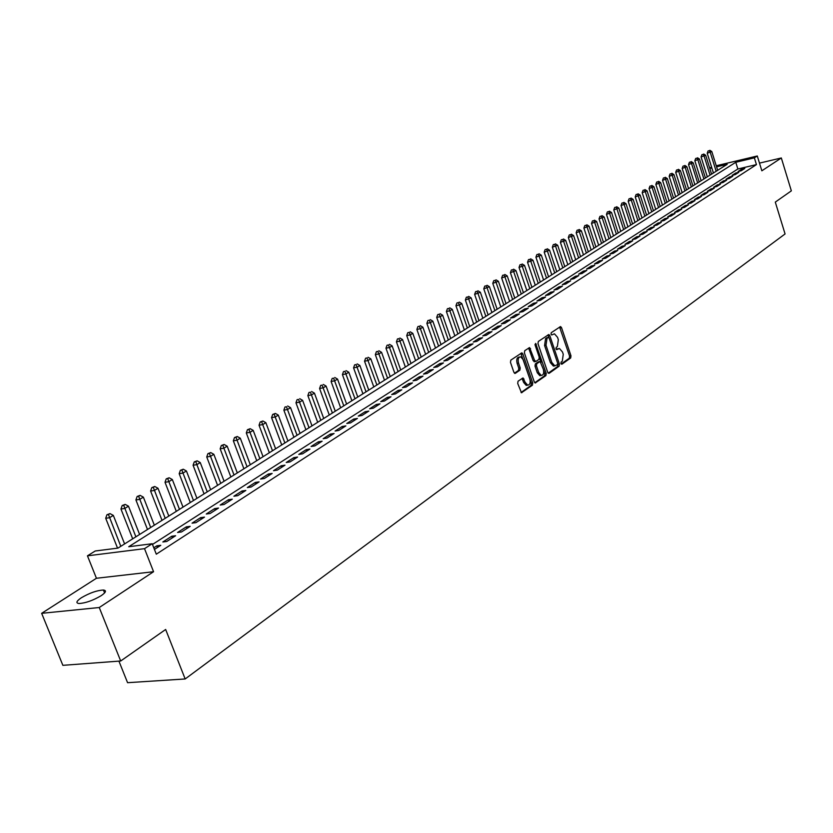 <?xml version="1.0" encoding="UTF-8"?>
<svg xmlns="http://www.w3.org/2000/svg" width="833" height="833" viewBox="0 0 833 833"><rect width="100%" height="100%" fill="white"/><g stroke="black" fill="none" stroke-linecap="round" stroke-linejoin="round"><path stroke-width="1.25" d="M560.921 363.552L561.879 364.229L570.688 357.961L570.98 355.816L561.525 327.64L560.557 326.546L551.248 332.69L551.03 334.2L551.706 334.97L554.445 333.814L557.537 337.323L558.339 339.687L557.35 346.58L556.205 347.382L555.986 348.902L556.652 349.662L559.432 348.475L562.462 351.953L563.264 354.306L562.285 361.22L561.14 362.032L560.921 363.552M101.178 595.678C105.958 592.367 106.707 590.482 103.427 590.035C96.992 590.358 89.62 592.94 81.311 597.792C76.397 601.145 75.616 603.05 78.989 603.519C85.518 603.144 92.911 600.531 101.178 595.678M518.053 381.202L517.71 383.451L521.468 392.739L532.412 385.2L532.745 382.972L522.843 353.952L521.854 352.838L510.827 360.116L510.473 362.365L513.888 372.309L515.346 373.319L519.875 370.185L520.209 367.947L518.532 363.042C517.678 359.19 518.386 357.107 520.667 356.805L523.301 359.773L529.83 378.9C530.683 382.795 529.955 384.877 527.643 385.148L525.102 382.232L523.041 377.943L518.053 381.202M120.691 660.996L62.871 665.338L41.65 613.327L99.242 607.528L120.691 660.996L165.652 629.477L185.165 678.968L785.071 233.948L775.294 202.107L791.35 190.851L781.323 157.968L761.851 170.796L757.291 155.979L754.365 157.853L756.447 164.611L156.302 554.184L152.2 543.741L144.515 548.666L87.455 555.83L95.222 550.998L117.963 548.104L727.188 164.32L716.588 166.839M99.242 607.528L153.564 571.719L144.515 548.666M547.718 372.341L549.114 373.319L559.099 366.208L559.401 364.042L549.811 335.605L548.832 334.502L538.316 341.457L537.993 343.644L547.718 372.341M545.907 375.6L535.223 382.972L534.276 381.889L524.394 352.9L524.728 350.683L529.611 347.569L534.588 360.408L536.004 361.407L538.909 359.387L539.232 357.19L535.098 345.029L535.629 343.425L546.229 373.403L545.907 375.6L544.49 375.85L534.796 382.743M781.323 157.968L759.488 163.112M741.203 170.755L744.775 168.453L741.672 169.182L738.1 171.483L741.203 170.755M735.206 174.628L738.819 172.296L735.706 173.025L732.092 175.357L735.206 174.628M729.135 178.543L732.79 176.19L729.666 176.919L726.001 179.272L729.135 178.543M722.982 182.51L726.688 180.126L723.544 180.855L719.847 183.239L722.982 182.51M716.765 186.53L720.503 184.114L717.359 184.843L713.61 187.258L716.765 186.53M710.466 190.59L714.256 188.154L711.09 188.872L707.29 191.319L710.466 190.59M704.083 194.714L707.925 192.236L704.749 192.964L700.907 195.443L704.083 194.714M697.627 198.879L701.511 196.369L698.325 197.098L694.43 199.608L697.627 198.879M691.078 203.096L695.014 200.566L691.817 201.294L687.881 203.825L691.078 203.096M684.455 207.375L688.443 204.803L685.236 205.532L681.238 208.104L684.455 207.375M677.75 211.707L681.79 209.104L678.562 209.822L674.522 212.436L677.75 211.707M670.95 216.091L675.042 213.456L671.804 214.175L667.712 216.819L670.95 216.091M664.068 220.537L668.212 217.861L664.963 218.59L660.819 221.255L664.068 220.537M657.102 225.035L661.298 222.328L658.028 223.046L653.832 225.753L657.102 225.035M650.032 229.596L654.28 226.847L651.01 227.576L646.752 230.314L650.032 229.596M642.878 234.208L647.179 231.428L643.899 232.157L639.577 234.937L642.878 234.208M635.621 238.894L639.983 236.072L636.683 236.801L632.32 239.612L635.621 238.894M628.269 243.632L632.695 240.779L629.384 241.497L624.948 244.35L628.269 243.632M620.824 248.442L625.302 245.548L621.98 246.266L617.492 249.161L620.824 248.442M613.275 253.315L617.815 250.379L614.473 251.097L609.923 254.034L613.275 253.315M605.622 258.251L610.225 255.283L606.872 256.002L602.259 258.969L605.622 258.251M597.865 263.259L602.53 260.25L599.166 260.968L594.491 263.978L597.865 263.259M589.993 268.341L594.731 265.279L591.347 265.998L586.609 269.049L589.993 268.341M582.017 273.484L586.817 270.392L583.423 271.1L578.623 274.192L582.017 273.484M573.927 278.701L578.8 275.567L575.395 276.275L570.522 279.409L573.927 278.701M565.732 284.001L570.667 280.815L567.242 281.523L562.306 284.709L565.732 284.001M557.412 289.363L562.41 286.136L558.985 286.844L553.966 290.071L557.412 289.363M548.968 294.809L554.049 291.54L550.603 292.237L545.521 295.517L548.968 294.809M540.409 300.338L545.563 297.017L542.106 297.714L536.941 301.036L540.409 300.338M531.725 305.94L536.952 302.566L533.474 303.264L528.247 306.638L531.725 305.94M522.916 311.625L528.216 308.21L524.728 308.908L519.417 312.323L522.916 311.625M513.971 317.404L519.355 313.926L515.856 314.624L510.462 318.091L513.971 317.404M504.892 323.256L510.358 319.737L506.839 320.424L501.372 323.943L504.892 323.256M495.677 329.202L501.227 325.62L497.697 326.317L492.147 329.889L495.677 329.202M486.326 335.241L491.959 331.607L488.419 332.294L482.786 335.918L486.326 335.241M476.84 341.363L482.546 337.677L478.996 338.354L473.279 342.04L476.84 341.363M467.198 347.58L472.998 343.842L469.427 344.518L463.617 348.256L467.198 347.58M457.411 353.9L463.294 350.099L459.722 350.776L453.818 354.577L457.411 353.9M447.467 360.314L453.454 356.451L449.851 357.128L443.864 360.981L447.467 360.314M437.367 366.832L443.448 362.907L439.845 363.573L433.754 367.499L437.367 366.832M427.11 373.455L433.285 369.467L429.661 370.133L423.487 374.111L427.11 373.455M416.698 380.171L422.966 376.131L419.332 376.787L413.053 380.827L416.698 380.171M406.108 387.012L412.481 382.899L408.826 383.544L402.454 387.657L406.108 387.012M395.342 393.947L401.818 389.771L398.164 390.417L391.677 394.603L395.342 393.947M384.409 401.006L390.989 396.758L387.314 397.403L380.723 401.652L384.409 401.006M373.299 408.18L379.983 403.859L376.297 404.505L369.602 408.816L373.299 408.18M361.991 415.469L368.8 411.086L365.093 411.721L358.284 416.104L361.991 415.469M350.506 422.893L357.419 418.426L353.702 419.051L346.778 423.508L350.506 422.893M338.823 430.432L345.851 425.892L342.124 426.506L335.085 431.046L338.823 430.432M326.942 438.096L334.095 433.483L330.347 434.097L323.194 438.71L326.942 438.096M314.853 445.894L322.132 441.198L318.373 441.813L311.084 446.498L314.853 445.894M302.556 453.829L309.959 449.06L306.19 449.653L298.776 454.433L302.556 453.829M290.04 461.909L297.579 457.046L293.799 457.64L286.25 462.492L290.04 461.909M277.306 470.124L284.98 465.178L281.179 465.762L273.505 470.707L277.306 470.124M264.353 478.486L272.152 473.456L268.351 474.029L260.542 479.058L264.353 478.486M251.16 487.003L259.105 481.87L255.283 482.442L247.339 487.565L251.16 487.003M237.728 495.666L245.818 490.45L241.987 491.001L233.896 496.218L237.728 495.666M224.046 504.496L232.282 499.175L228.45 499.727L220.204 505.037L224.046 504.496M210.124 513.482L218.506 508.068L214.654 508.609L206.261 514.013L210.124 513.482M195.932 522.635L204.481 517.126L200.618 517.647L192.059 523.155L195.932 522.635M181.479 531.964L190.184 526.352L186.311 526.862L177.596 532.474L181.479 531.964M166.746 541.471L175.617 535.744L171.733 536.254L162.852 541.971L166.746 541.471M756.447 164.611L737.861 168.984L152.481 544.449M154.428 549.426L160.779 545.323L156.885 545.813L153.803 547.802M118.921 661.131L127.574 682.696L185.165 678.968M153.564 571.719L96.43 578.269L41.65 613.327M96.43 578.269L87.455 555.83M709.726 168.172L711.559 167.037M754.365 157.853L735.778 162.279L128.74 546.729L152.2 543.741M716.245 165.757L757.291 155.979M711.851 167.964L709.81 168.453M737.861 168.984L735.778 162.279M741.672 169.182L742.005 170.244M735.706 173.025L736.039 174.087M729.666 176.919L730 177.991M723.544 180.855L723.887 181.938M717.359 184.843L717.692 185.926M711.09 188.872L711.434 189.966M704.749 192.964L705.093 194.058M698.325 197.098L698.668 198.202M691.817 201.294L692.171 202.398M685.236 205.532L685.59 206.646M678.562 209.822L678.916 210.947M671.804 214.175L672.169 215.31M664.963 218.59L665.328 219.725M658.028 223.046L658.403 224.192M651.01 227.576L651.375 228.721M643.899 232.157L644.273 233.313M636.683 236.801L637.068 237.957M629.384 241.497L629.758 242.674M621.98 246.266L622.366 247.453M614.473 251.097L614.869 252.284M606.872 256.002L607.267 257.189M599.166 260.968L599.562 262.166M591.347 265.998L591.753 267.206M583.423 271.1L583.829 272.318M575.395 276.275L575.801 277.493M567.242 281.523L567.658 282.751M558.985 286.844L559.401 288.083M550.603 292.237L551.019 293.487M542.106 297.714L542.522 298.974M533.474 303.264L533.901 304.534M524.728 308.908L525.165 310.178M515.856 314.624L516.283 315.905M506.839 320.424L507.287 321.715M497.697 326.317L498.144 327.608M488.419 332.294L488.867 333.596M478.996 338.354L479.454 339.677M469.427 344.518L469.895 345.841M459.722 350.776L460.18 352.109M449.851 357.128L450.33 358.471M439.845 363.573L440.313 364.927M429.661 370.133L430.151 371.497M419.332 376.787L419.811 378.161M408.826 383.544L409.326 384.929M398.164 390.417L398.653 391.812M387.314 397.403L387.824 398.809M376.297 404.505L376.808 405.91M365.093 411.721L365.614 413.137M353.702 419.051L354.223 420.488M342.124 426.506L342.655 427.954M330.347 434.097L330.888 435.555M318.373 441.813L318.914 443.271M306.19 449.653L306.742 451.132M293.799 457.64L294.351 459.129M281.179 465.762L281.741 467.261M268.351 474.029L268.913 475.539M255.283 482.442L255.856 483.963M241.987 491.001L242.57 492.542M228.45 499.727L229.033 501.279M214.654 508.609L215.258 510.171M200.618 517.647L201.222 519.23M186.311 526.862L186.925 528.455M171.733 536.254L172.358 537.858M156.885 545.813L157.51 547.437M558.245 348.694L556.694 349.048L558.1 348.788M561.15 364L569.283 358.211L569.585 356.066L559.589 327.025M549.072 337.844L547.854 334.991M548.229 373.184L557.693 366.458L557.735 363.5M557.433 364.667L557.641 363.146L549.207 338.167L548.239 337.459L547.01 338.302L546 345.247L551.79 362.386L554.809 365.843L557.433 364.667M547.156 337.657L548.239 337.459M554.716 365.833L553.393 366.093L550.384 362.636L544.584 345.508L545.594 338.562L546.833 337.719M534.578 361.657L533.162 360.658L528.622 348.048M539.295 357.388L541.002 362.428M543.439 369.602L544.813 373.642L546.229 373.403M538.712 372.538L541.242 375.444C543.48 375.152 544.178 373.101 543.335 369.279L540.117 361.522L536.764 363.646L536.442 365.854L538.712 372.538L537.295 372.778L539.826 375.693L540.94 375.496M538.743 361.782L539.669 361.626M537.295 372.778L535.015 366.104L535.348 363.896L538.253 361.876M544.49 375.85L544.813 373.642M527.393 385.19L526.217 385.398L523.665 382.472L522.041 378.411M519.532 357.013L519.24 357.065C516.96 357.367 516.252 359.45 517.106 363.303L518.532 363.042M514.45 373.205L518.449 370.435L518.782 368.196L517.106 363.303M521.052 392.51L530.985 385.45L531.319 383.211L520.854 353.317M717.671 170.317L711.809 151.554L707.227 153.22L713.423 172.993M709.279 150.669L708.06 150.971L709.279 150.669L710.278 152.481L716.161 171.265M709.883 150.304L711.809 151.554M707.227 153.22L708.06 150.971M711.59 174.139L705.686 155.271L701.074 156.958L707.321 176.835M703.135 154.397L701.907 154.688L703.135 154.397L704.145 156.208L710.06 175.107M703.75 154.022L705.686 155.271M701.074 156.958L701.907 154.688M705.447 178.012L699.481 159.041L694.847 160.738L701.147 180.719M696.909 158.155L695.68 158.457L696.909 158.155L697.929 159.988L703.895 178.991M697.544 157.781L699.481 159.041M694.847 160.738L695.68 158.457M699.22 181.938L693.212 162.852L688.547 164.559L694.889 184.666M690.619 161.966L689.391 162.268L690.619 161.966L691.629 163.82L697.658 182.916M691.255 161.592L693.212 162.852M688.547 164.559L689.391 162.268M692.921 185.905L686.861 166.715L682.165 168.433L688.568 188.643M684.247 165.829L683.008 166.131L684.247 165.829L685.267 167.683L691.338 186.904M684.893 165.444L686.861 166.715M682.165 168.433L683.008 166.131M686.548 189.914L680.436 170.619L675.709 172.348L682.165 192.683M677.802 169.734L676.552 170.036L677.802 169.734L678.812 171.608L684.945 190.934M678.447 169.338L680.436 170.619M675.709 172.348L676.552 170.036M680.092 193.985L673.928 174.576L669.17 176.315L675.678 196.765M671.273 173.691L670.024 173.982L671.273 173.691L672.293 175.576L678.468 195.005M671.929 173.295L673.928 174.576M669.17 176.315L670.024 173.982M673.553 198.098L667.337 178.585L662.547 180.334L669.107 200.899M664.661 177.689L663.412 177.991L664.661 177.689L665.682 179.595L671.908 199.139M665.328 177.294L667.337 178.585M662.547 180.334L663.412 177.991M666.941 202.273L660.673 182.635L655.852 184.405L662.464 205.085M657.966 181.75L656.706 182.042L657.966 181.75L658.986 183.656L665.275 203.325M658.643 181.334L660.673 182.635M655.852 184.405L656.706 182.042M660.246 206.49L653.915 186.748L649.063 188.529L655.738 209.333M651.187 185.853L649.927 186.144L651.187 185.853L652.218 187.779L658.549 207.552M651.875 185.436L653.915 186.748M649.063 188.529L649.927 186.144M653.457 210.759L647.074 190.903L642.191 192.694L648.917 213.623M644.325 190.007L643.055 190.309L644.325 190.007L645.356 191.954L651.75 211.842M645.013 189.591L647.074 190.903M642.191 192.694L643.055 190.309M646.585 215.091L640.15 195.109L635.225 196.921L642.014 217.965M637.37 194.214L636.1 194.516L637.37 194.214L638.401 196.172L644.857 216.184M638.078 193.797L640.15 195.109M635.225 196.921L636.1 194.516M639.629 219.475L633.132 199.379L628.176 201.201L635.027 222.369M630.331 198.483L629.061 198.775L630.331 198.483L631.372 200.451L637.87 220.578M631.039 198.046L633.132 199.379M628.176 201.201L629.061 198.775M632.58 223.921L626.031 203.7L621.033 205.532L627.947 226.836M623.199 202.794L621.918 203.096L623.199 202.794L624.24 204.793L630.8 225.035M623.917 202.367L626.031 203.7M621.033 205.532L621.918 203.096M625.437 228.419L618.836 208.073L613.796 209.926L620.772 231.355M615.983 207.178L614.692 207.469L615.983 207.178L617.014 209.177L623.636 229.544M616.701 206.73L618.836 208.073M613.796 209.926L614.692 207.469M618.211 232.969L611.537 212.509L606.476 214.373L613.515 235.926M608.663 211.603L607.372 211.905L608.663 211.603L609.704 213.633L616.378 234.115M609.392 211.155L611.537 212.509M606.476 214.373L607.372 211.905M610.881 237.582L604.144 217.007L599.042 218.881L606.153 240.56M601.249 216.101L599.947 216.393L601.249 216.101L602.29 218.131L609.027 238.748M601.988 215.643L604.144 217.007M599.042 218.881L599.947 216.393M603.456 242.268L596.657 221.557L591.524 223.442L598.688 245.266M593.731 220.651L592.43 220.943L593.731 220.651L594.772 222.703L601.582 243.444M594.491 220.193L596.657 221.557M591.524 223.442L592.43 220.943M595.928 247.005L589.077 226.17L583.902 228.065L591.138 250.025M586.12 225.254L584.808 225.556L586.12 225.254L587.161 227.326L594.033 248.203M586.88 224.795L589.077 226.17M583.902 228.065L584.808 225.556M588.306 251.805L581.382 230.845L576.176 232.761L583.475 254.846M578.404 229.929L577.092 230.231L578.404 229.929L579.445 232.022L586.38 253.013M579.174 229.46L581.382 230.845M576.176 232.761L577.092 230.231M580.58 256.679L573.593 235.583L568.335 237.509L575.707 259.74M570.574 234.667L569.262 234.968L570.574 234.667L571.625 236.77L578.633 257.907M571.365 234.188L573.593 235.583M568.335 237.509L569.262 234.968M572.74 261.614L565.69 240.383L560.401 242.33L567.846 264.696M562.65 239.467L561.327 239.769L562.65 239.467L563.702 241.591L570.772 262.853M563.452 238.988L565.69 240.383M560.401 242.33L561.327 239.769M564.805 266.612L557.683 245.246L552.352 247.214L559.87 269.725M554.611 244.34L553.289 244.631L554.611 244.34L555.663 246.474L562.806 267.872M555.424 243.85L557.683 245.246M552.352 247.214L553.289 244.631M556.756 271.683L549.572 250.181L544.199 252.17L551.779 274.817M546.469 249.275L545.136 249.567L546.469 249.275L547.52 251.431L554.726 272.964M547.291 248.775L549.572 250.181M544.199 252.17L545.136 249.567M548.593 276.827L541.335 255.19L535.921 257.189L543.585 279.982M538.201 254.273L536.869 254.565L538.201 254.273L539.263 256.449L546.531 278.118M539.034 253.773L541.335 255.19M535.921 257.189L536.869 254.565M540.315 282.033L532.995 260.26L527.539 262.27L535.275 285.219M529.83 259.344L528.486 259.636L529.83 259.344L530.892 261.541L538.233 283.345M530.673 258.834L532.995 260.26M527.539 262.27L528.486 259.636M531.933 287.323L524.53 265.415L519.032 267.435L526.841 290.53M521.333 264.488L519.99 264.779L521.333 264.488L522.395 266.706L529.809 288.655M522.187 263.978L524.53 265.415M519.032 267.435L519.99 264.779M523.416 292.685L515.95 270.631L510.4 272.672L518.293 295.913M512.722 269.705L511.368 269.996L512.722 269.705L513.784 271.943L521.271 294.039M513.586 269.184L515.95 270.631M510.4 272.672L511.368 269.996M514.784 298.12L507.235 275.921L501.653 277.983L509.619 301.369M503.975 275.005L502.622 275.296L503.975 275.005L505.037 277.254L512.607 299.495M504.86 274.474L507.235 275.921M501.653 277.983L502.622 275.296M506.027 303.639L498.405 281.294L492.782 283.366L500.831 306.908M495.114 280.367L493.75 280.659L495.114 280.367L496.176 282.647L503.819 305.024M496.01 279.826L498.405 281.294M492.782 283.366L493.75 280.659M497.145 309.23L489.45 286.739L483.775 288.832L491.907 312.531M486.118 285.813L484.754 286.104L486.118 285.813L487.19 288.114L494.906 310.647M487.024 285.271L489.45 286.739M483.775 288.832L484.754 286.104M488.138 314.905L480.36 292.268L474.633 294.382L482.848 318.237M476.997 291.342L475.622 291.633L476.997 291.342L478.059 293.664L485.868 316.342M477.913 290.79L480.36 292.268M474.633 294.382L475.622 291.633M478.996 320.663L471.134 297.87L465.366 300.005L473.665 324.027M467.74 296.954L466.355 297.235L467.74 296.954L468.802 299.286L476.684 322.121M468.667 296.392L471.134 297.87M465.366 300.005L466.355 297.235M469.718 326.515L461.774 303.566L459.41 305.003L455.953 305.721L464.345 329.899M458.337 302.639L456.953 302.931L458.337 302.639L459.41 305.003L467.375 327.983M459.285 302.067L461.774 303.566M455.953 305.721L456.953 302.931M460.295 332.45L452.267 309.345L449.872 310.803L446.405 311.511L454.88 335.855M448.8 308.418L447.415 308.71L448.8 308.418L449.872 310.803L457.921 333.939M449.758 307.835L452.267 309.345M446.405 311.511L447.415 308.71M450.736 338.469L442.625 315.207L440.188 316.686L436.711 317.394L445.28 341.905M439.116 314.28L437.731 314.572L439.116 314.28L440.188 316.686L448.321 339.989M440.095 313.687L442.625 315.207M436.711 317.394L437.731 314.572M441.032 344.581L432.827 321.163L430.359 322.663L426.871 323.371L435.534 348.048M429.287 320.236L427.891 320.518L429.287 320.236L430.359 322.663L438.585 346.122M430.276 319.633L432.827 321.163M426.871 323.371L427.891 320.518M431.182 350.787L422.893 327.202L420.384 328.733L416.875 329.431L425.632 354.285M419.311 326.276L417.906 326.557L419.311 326.276L420.384 328.733L428.693 352.349M420.311 325.672L422.893 327.202M416.875 329.431L417.906 326.557M421.175 357.086L412.793 333.335L410.252 334.887L406.733 335.584L415.584 360.606M409.18 332.419L407.774 332.7L409.18 332.419L410.252 334.887L418.655 358.679M410.2 331.794L412.793 333.335M406.733 335.584L407.774 332.7M411.023 363.49L402.547 339.572L399.955 341.145L396.435 341.842L405.379 367.041M398.882 338.646L397.476 338.927L398.882 338.646L399.955 341.145L408.462 365.104M399.923 338.021L402.547 339.572M396.435 341.842L397.476 338.927M400.704 369.987L392.135 345.903L389.511 347.496L385.971 348.194L395.019 373.569M388.438 344.977L387.022 345.258L388.438 344.977L389.511 347.496L398.101 371.622M389.49 344.341L392.135 345.903M385.971 348.194L387.022 345.258M390.229 376.589L381.566 352.328L378.89 353.952L375.339 354.639L384.492 380.202M377.818 351.411L376.401 351.682L377.818 351.411L378.89 353.952L387.584 378.255M378.89 350.755L381.566 352.328M375.339 354.639L376.401 351.682M379.577 383.295L370.82 358.856L368.103 360.512L364.542 361.199L373.798 386.939M367.03 357.94L365.604 358.211L367.03 357.94L376.891 384.981M368.113 357.284L370.82 358.856M364.542 361.199L365.604 358.211M368.769 390.104L359.898 365.5L357.149 367.176L353.567 367.853L362.928 393.78M356.076 364.573L354.639 364.854L356.076 364.573L366.041 391.822M357.18 363.906L359.898 365.5M353.567 367.853L354.639 364.854M357.784 397.029L348.808 372.236L346.007 373.944L342.425 374.621L351.89 400.735M344.935 371.32L343.498 371.591L344.935 371.32L355.004 398.778M346.059 370.643L348.808 372.236M342.425 374.621L343.498 371.591M346.611 404.057L337.542 379.098L334.689 380.827L331.097 381.493L340.676 407.806M333.616 378.172L332.18 378.442L333.616 378.172L343.79 405.838M334.762 377.484L337.542 379.098M331.097 381.493L332.18 378.442M335.262 411.21L326.078 386.064L323.194 387.814L319.58 388.48L329.274 414.99M322.111 385.138L320.674 385.408L322.111 385.138L332.398 413.012M323.277 384.44L326.078 386.064M319.58 388.48L320.674 385.408M323.725 418.478L314.437 393.145L311.49 394.925L307.866 395.592L317.675 422.289M310.417 392.218L308.97 392.489L310.417 392.218L320.809 420.311M311.594 391.51L314.437 393.145M307.866 395.592L308.97 392.489M312 425.871L302.598 400.34L299.599 402.162L295.965 402.808L305.898 429.713M298.526 399.424L297.079 399.684L298.526 399.424L309.033 427.735M299.734 398.695L302.598 400.34M295.965 402.808L297.079 399.684M300.067 433.379L290.55 407.66L287.51 409.513L283.866 410.159L293.914 437.263M286.437 406.743L284.98 407.004L286.437 406.743L297.058 435.274M287.656 406.004L290.55 407.66M283.866 410.159L284.98 407.004M287.947 441.021L278.305 415.105L275.213 416.989L271.558 417.625L281.731 444.937M274.151 414.188L275.39 413.439L272.683 414.449L274.151 414.188L284.876 442.948M275.39 413.439L278.305 415.105M271.558 417.625L272.683 414.449M275.608 448.789L265.852 422.675L262.707 424.591L259.042 425.226L269.34 452.736M261.635 421.769L262.905 420.998L260.177 422.019L261.635 421.769L272.495 450.757M262.905 420.998L265.852 422.675M259.042 425.226L260.177 422.019M263.061 456.692L253.19 430.38L249.983 432.327L246.308 432.952L256.731 460.68M248.921 429.474L250.202 428.693L247.443 429.724L248.921 429.474L259.886 458.691M250.202 428.693L253.19 430.38M246.308 432.952L247.443 429.724M250.296 464.731L240.3 438.21L237.041 440.199L233.344 440.813L243.902 468.76M235.978 437.304L237.28 436.523L234.5 437.554L235.978 437.304L247.068 466.772M237.28 436.523L240.3 438.21M233.344 440.813L234.5 437.554M237.311 472.915L227.18 446.186L223.869 448.206L220.162 448.82L230.856 476.976M222.807 445.291L224.129 444.478L221.318 445.53L222.807 445.291L234.021 474.987M224.129 444.478L227.18 446.186M220.162 448.82L221.318 445.53M224.087 481.245L213.831 454.308L210.457 456.359L206.74 456.963L217.58 485.347M209.395 453.402L210.749 452.59L207.906 453.652L209.395 453.402L220.745 483.348M210.749 452.59L213.831 454.308M206.74 456.963L207.906 453.652M210.634 489.721L200.243 462.565L196.807 464.658L193.079 465.251L204.064 493.865M195.755 461.669L197.129 460.836L194.266 461.909L195.755 461.669L207.24 491.866M197.129 460.836L200.243 462.565M193.079 465.251L194.266 461.909M196.942 498.342L186.415 470.978L182.916 473.102L179.178 473.685L190.299 502.528M181.854 470.083L183.26 469.229L180.365 470.322L181.854 470.083L193.475 500.529M183.26 469.229L186.415 470.978M179.178 473.685L180.365 470.322M183 507.13L172.327 479.537L168.766 481.703L165.017 482.286L176.294 511.358M167.714 478.652L169.141 477.788L166.215 478.881L167.714 478.652L179.47 509.348M169.141 477.788L172.327 479.537M165.017 482.286L166.215 478.881M168.797 516.075L157.989 488.263L154.355 490.46L150.596 491.033L162.018 520.344M153.303 487.367L154.761 486.493L151.804 487.607L153.303 487.367L165.205 518.334M154.761 486.493L157.989 488.263M150.596 491.033L151.804 487.607M154.334 525.186L143.37 497.145L139.684 499.384L135.914 499.946L147.493 529.496M138.632 496.26L140.111 495.364L137.133 496.489L138.632 496.26L150.679 527.487M140.111 495.364L143.37 497.145M135.914 499.946L137.133 496.489M139.6 534.463L128.49 506.193L124.731 508.474L120.952 509.025L132.686 538.826M123.69 505.308L125.189 504.402L122.18 505.537L123.69 505.308L135.873 536.816M125.189 504.402L128.49 506.193M120.952 509.025L122.18 505.537M124.596 543.918L113.33 515.408L109.487 517.741L105.708 518.282L117.547 548.156M108.457 514.534L109.987 513.607L106.936 514.752L108.457 514.534L120.795 546.313M109.987 513.607L113.33 515.408M105.708 518.282L106.936 514.752M560.12 327.91L561.525 327.64M569.585 356.066L570.98 355.816M569.283 358.211L570.688 357.961M548.406 335.876L549.811 335.605M557.995 364.292L559.401 364.042M557.693 366.458L559.099 366.208M545.594 338.562L547.01 338.302M544.584 345.508L546 345.247M550.384 362.636L551.79 362.386M535.171 382.961L535.692 382.868M529.174 348.944L530.6 348.683M533.162 360.658L534.588 360.408M534.994 344.446L536.317 344.196M535.348 363.896L536.764 363.646M535.015 366.104L536.442 365.854M522.583 379.286L524.009 379.036M523.665 382.472L525.102 382.232M518.782 368.196L520.209 367.947M518.449 370.435L519.875 370.185M514.825 373.413L515.346 373.319M521.416 354.212L522.843 353.952M531.319 383.211L532.745 382.972M530.985 385.45L532.412 385.2M521.416 392.728L521.968 392.635M103.427 590.035L104.583 592.929M547.125 337.657L548.27 337.438M553.393 366.093L554.809 365.843M534.13 361.761L535.546 361.501M539.826 375.693L541.242 375.444M538.701 361.772L539.711 361.595M526.217 385.398L527.643 385.148"/></g></svg>

